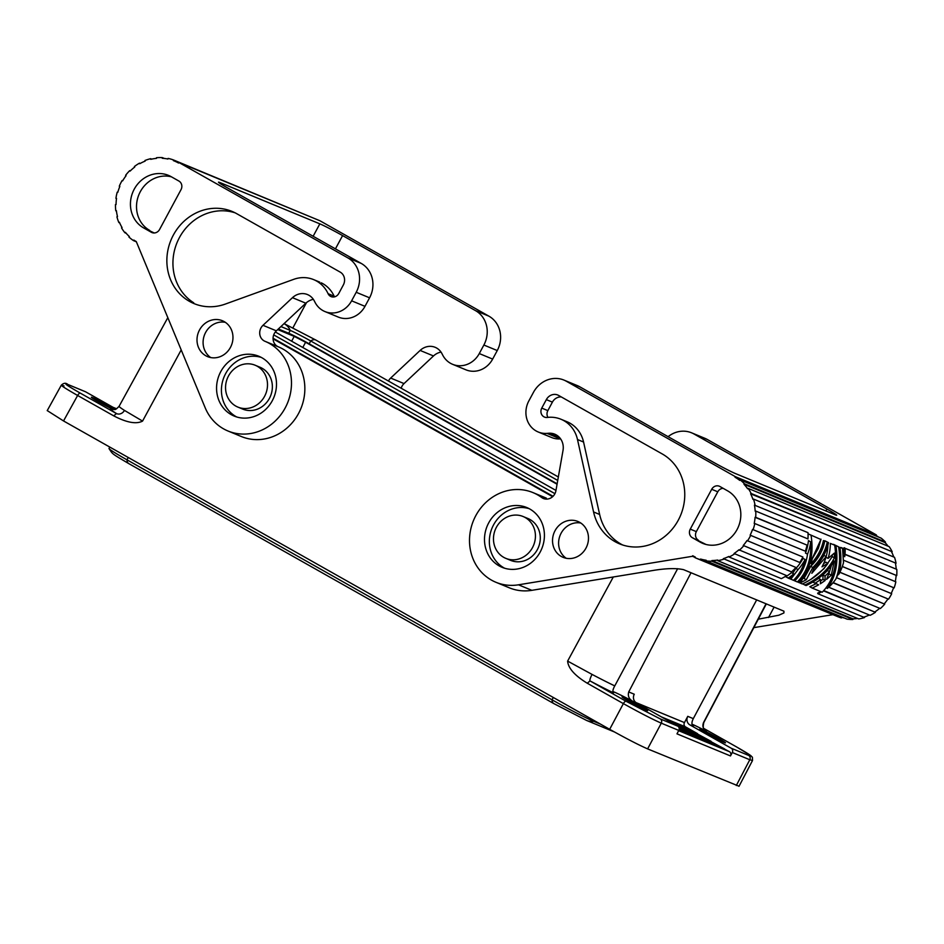<?xml version="1.0" encoding="UTF-8"?>
<svg xmlns="http://www.w3.org/2000/svg" width="944" height="944" viewBox="0 0 944 944"><rect width="100%" height="100%" fill="white"/><g stroke="black" fill="none" stroke-linecap="round" stroke-linejoin="round"><path stroke-width="1.42" d="M264.568 396.35A22.644 20.685 112.4 0 1 238.513 407.348A22.644 20.685 112.4 0 1 228.495 375.983A22.644 20.685 112.4 0 1 255.918 365.564A22.644 20.685 112.4 0 1 264.568 396.35M678.653 730.691L729.429 751.672L677.391 724.119L724.52 749.076M885.024 542.54L743.99 484.272L744.427 483.8L885.46 542.08L885.024 542.54A44.639 40.781 112.4 0 1 888.068 546.187M557.066 484.237L305.585 342.259L294.209 336.383L277.713 329.574M124.455 410.404A46.468 2.112 -151.7 0 1 119.097 406.298C116.572 408.917 115.05 409.991 114.519 409.495L110.424 408.811A52.935 2.395 -151.7 0 0 116.466 413.543L113.728 415.867C126.756 422.641 136.361 424.387 142.556 421.095L124.455 410.404A6.466 5.534 -57.4 0 1 116.466 413.543L80.358 393.164C66.93 385.482 62.847 382.627 68.121 384.597L85.621 391.819L116.1 409.035M814.991 583.321L820.69 579.592L820.336 583.805L825.091 580.536L825.044 576.1L829.564 571.71L826.566 579.392L831.298 575.191L834.248 560.996C827.971 571.58 818.578 579.769 806.082 585.551L804.819 585.02C818.436 578.696 828.289 569.633 834.413 557.845L834.354 553.101L828.1 558.4A47.224 43.141 -67.6 0 0 830.331 543.402L834.673 545.195C837.647 564.89 833.493 580.56 822.224 592.218L812.253 588.1L818.637 584.832L812.796 582.082M276.368 330.837L262.998 325.314L292.463 297.679L305.832 303.213L276.368 330.837A9.7 8.862 -67.6 0 0 278.362 346.826A48.522 44.321 112.4 0 1 300.959 408.386A48.522 44.321 112.4 0 1 241.747 436.683M335.439 248.85L342.589 235.587A19.411 0.885 28.3 0 0 319.839 223.846L220.129 182.64A19.411 0.885 28.3 0 0 218.536 182.145A19.411 0.885 28.3 0 0 228.295 188.363L361.222 263.411L347.852 257.889L178.853 162.474L178.546 163.041A44.639 40.781 -67.6 0 0 174.451 161.046A44.639 40.781 -67.6 0 0 173.389 160.622L173.625 160.02A45.277 41.371 -67.6 0 0 168.079 158.403L167.926 159.029A44.639 40.781 -67.6 0 0 162.262 158.273L162.333 157.624A45.277 41.371 -67.6 0 0 156.48 157.731L156.492 158.368A44.639 40.781 -67.6 0 0 150.745 159.324L150.651 158.698A45.277 41.371 -67.6 0 0 144.951 160.515L145.128 161.117A44.639 40.781 -67.6 0 0 139.759 163.701L139.5 163.147L140.219 163.442M369.576 297.808L356.207 292.286L351.616 300.817L364.986 306.34L369.576 297.808A25.877 23.635 -67.6 0 0 361.222 263.411M364.986 306.34A22.644 20.685 112.4 0 1 338.318 317.09L324.937 311.555M305.832 303.213A15.529 14.184 112.4 0 1 313.349 299.342M672.517 722.101L718.62 746.633L672.388 722.337M706.053 560.866L847.087 619.146A45.277 41.371 112.4 0 0 852.904 619.476L711.859 561.208A45.277 41.371 112.4 0 1 706.053 560.866L706.159 560.229A44.639 40.781 112.4 0 1 700.578 559.049L700.389 559.674L841.434 617.942A45.277 41.371 112.4 0 1 837.611 616.597L696.578 558.329A45.277 41.371 112.4 0 1 694.985 557.633L695.256 557.043A44.639 40.781 112.4 0 1 692.731 555.733L692.424 556.299L695.091 557.408M691.032 572.737L628.716 691.94L634.262 694.229A6.466 5.912 -67.6 0 0 636.374 702.784L677.733 726.137L660.234 718.903L626.108 701.298L590.012 680.907A6.466 1.263 117.8 0 1 592.077 674.417L567.627 661.095C568.182 668.187 574.731 675.562 587.274 683.232L590.012 680.907A52.935 2.395 28.3 0 0 613.517 692.861C612.396 691.74 612.809 689.427 614.768 685.899L677.65 568.689M820.914 539.508L808.654 534.08L820.914 539.508L812.454 558.01L811.12 563.745C817.539 556.736 821.646 549.007 823.439 540.558L824.702 541.077C822.672 550.494 817.846 558.966 810.235 566.494L800.394 582.507M788.11 578.117A47.224 43.141 -67.6 0 0 793.751 573.881L789.514 578.707L785.679 576.749A44.639 40.781 112.4 0 0 791.509 572.619L793.751 573.881M116.501 198.57L115.935 198.334L116.525 198.393A44.639 40.781 -67.6 0 0 116.053 204.541L115.451 204.577A45.277 41.371 -67.6 0 0 115.782 210.772L116.383 210.654A44.639 40.781 -67.6 0 0 117.504 216.601L116.926 216.801A45.277 41.371 -67.6 0 0 118.861 222.548L119.676 222.89M122.661 180.788L122.106 180.552A45.277 41.371 -67.6 0 0 119.298 186.204L119.841 186.44A44.639 40.781 -67.6 0 0 117.799 192.316L117.221 192.175A45.277 41.371 -67.6 0 0 115.935 198.334M139.5 163.147A45.277 41.371 -67.6 0 0 134.39 166.533L134.721 167.053A44.639 40.781 -67.6 0 0 130.13 171.076L129.729 170.628A45.277 41.371 -67.6 0 0 125.611 175.324L126.071 175.714A44.639 40.781 -67.6 0 0 122.614 180.87L122.106 180.552M792.665 573.279L795.91 568.43L798.046 569.633A47.224 43.141 -67.6 0 0 805.09 559.521C802.907 567.946 799.025 574.884 793.444 580.324L789.644 578.578M790.777 579.227L798.046 569.633M724.591 748.934L681.072 725.641L711.068 741.3L684.754 727.163L697.545 733.665L685.509 726.88A3.233 2.95 112.4 0 1 684.447 722.597L687.763 716.343A6.466 5.912 -67.6 0 0 689.875 724.886L731.234 748.238A3.233 2.95 112.4 0 1 732.296 752.51L730.479 755.943A3.233 2.95 112.4 0 0 729.429 751.672M143.618 227.905L151.347 232.271A6.466 5.912 112.4 0 0 159.571 229.486L181.012 189.661A6.466 5.912 112.4 0 0 178.923 181.059L171.194 176.693A29.111 26.597 -67.6 0 0 168.622 175.431A29.111 26.597 -67.6 0 0 133.517 190.605A29.111 26.597 -67.6 0 0 143.618 227.905L154.214 232.967M171.489 176.858A29.111 26.597 -67.6 0 0 138.839 194.818A29.111 26.597 -67.6 0 0 149.707 230.419M677.733 726.137A3.233 2.95 112.4 0 1 678.795 730.408L661.296 723.175C652.398 719.257 639.761 712.732 623.37 703.61L609.682 729.311L63.531 420.953L77.62 395.477C62.705 386.934 58.174 383.76 64.027 385.954M273.076 338.849L552.618 496.686M628.716 691.94C627.63 696.011 628.999 699.138 632.834 701.321A26.526 1.204 28.3 0 0 612.868 691.504M825.882 510.952L826.909 509.028A19.411 0.885 28.3 0 1 836.679 515.247L836.703 515.223A19.411 0.885 28.3 0 1 835.074 514.751L735.376 473.546A19.411 0.885 28.3 0 1 712.614 461.805L579.687 386.757A25.877 23.635 -67.6 0 0 577.527 385.695M579.687 386.757L566.317 381.234L735.317 476.649L876.351 534.918L876.044 535.496L735.01 477.216A44.639 40.781 112.4 0 1 739.742 480.39L740.12 479.871L881.165 538.139A45.277 41.371 112.4 0 1 885.46 542.08M704.755 438.264A25.877 23.635 112.4 0 1 707.351 439.503L876.351 534.918M826.909 509.028L693.982 433.98L707.351 439.503M114.814 409.436A14.549 0.661 28.3 0 0 103.215 402.876A14.549 0.661 28.3 0 0 92.583 397.589A14.549 0.661 28.3 0 0 91.367 397.223A14.549 0.661 28.3 0 0 98.955 402.026A14.549 0.661 28.3 0 0 113.28 409.554M679.137 728.131L683.975 730.845M679.078 729.688L684.258 732.45L678.996 729.936M609.682 729.311C626.049 738.444 638.687 744.969 647.608 748.887L738.999 786.222M678.736 727.104L696.247 737.394L679.208 728.733M678.795 730.408L676.978 733.842L730.479 755.943M756.687 599.865L693.297 718.632C691.456 722.384 691.492 724.957 693.427 726.349L689.875 724.886M678.96 730.054L680.577 730.916L678.889 730.219M724.272 742.468A14.549 0.661 28.3 0 0 725.476 742.834A14.549 0.661 28.3 0 0 715.847 736.898A14.549 0.661 28.3 0 0 701.085 729.382A14.549 0.661 28.3 0 0 699.87 729.051A14.549 0.661 28.3 0 0 709.971 735.199A14.549 0.661 28.3 0 0 724.272 742.468M786.623 575.616L734.09 553.491L786.623 575.616A45.277 41.371 112.4 0 1 781.325 578.637L729.087 557.043A45.277 41.371 112.4 0 0 734.373 554.022M704.33 729.157A52.935 2.395 -151.7 0 1 706.431 731.246C703.103 729.228 702.135 726.325 703.528 722.573L765.832 604.172M623.276 697.227A14.549 0.661 -151.7 0 1 637.814 704.625A14.549 0.661 -151.7 0 1 647.678 710.667A14.549 0.661 -151.7 0 1 646.463 710.313A14.549 0.661 -151.7 0 1 631.902 702.902A14.549 0.661 -151.7 0 1 622.049 696.873A14.549 0.661 -151.7 0 1 623.276 697.227M736.603 746.964A3.233 1.31 119.4 0 0 736.556 746.928L703.87 728.485L736.497 746.905C749.925 754.586 754.008 757.442 748.734 755.471L731.234 748.238M706.431 731.246A26.526 1.204 28.3 0 0 692.023 724.19M441.013 352.088A15.529 14.184 112.4 0 0 433.497 355.959L404.032 383.583L390.663 378.06A9.7 8.862 -67.6 0 0 388.456 381.046M390.663 378.06L420.127 350.436A15.529 14.184 112.4 0 1 435.172 347.321A15.529 14.184 112.4 0 1 441.91 353.563L442.76 355.192A22.644 20.685 112.4 0 0 451.68 363.9A22.644 20.685 112.4 0 0 479.281 353.563L483.871 345.032L497.252 350.554A25.877 23.635 112.4 0 0 488.898 316.157L319.898 220.743L178.853 162.474M342.589 235.587L475.516 310.635A25.877 23.635 112.4 0 1 483.871 345.032M684.034 730.739L678.984 727.6M679.196 728.591L693.722 736.296L679.173 728.296M800.654 582.66L806.282 579.722L804.028 578.46L810.695 566.365C818.401 558.813 823.109 550.269 824.808 540.747L828.502 542.647C826.46 552.063 821.646 560.535 814.035 568.052L811.828 573.303L826.177 556.594L824.053 555.391L819.64 562.164L813.858 568.536M806.282 579.722L812.772 567.533L810.695 566.365M47.259 410.605L63.531 420.953M739.01 786.317L752.51 760.522L749.796 759.743L736.296 785.526M85.621 391.819A3.233 2.95 -67.6 0 0 85.007 391.571M328.087 293.69A6.537 5.971 -67.6 0 0 338.766 293.49L343.321 285.005A9.7 8.862 -67.6 0 0 340.194 272.108L236.673 213.663A49.855 45.548 -67.6 0 0 232.165 211.468A49.855 45.548 -67.6 0 0 170.427 241.463A49.855 45.548 -67.6 0 0 196.564 304.546A49.855 45.548 -67.6 0 0 225.345 304.062L293.749 279.33A31.695 28.957 -67.6 0 1 313.668 279.625A31.695 28.957 -67.6 0 1 328.087 293.69L334.164 296.192A31.695 28.957 -67.6 0 0 321.29 282.834M577.492 439.526A31.695 28.957 112.4 0 0 559.686 418.758A31.695 28.957 112.4 0 0 547.296 417.449A6.537 5.971 112.4 0 1 541.762 408.103L546.328 399.631A9.7 8.862 112.4 0 1 557.762 395.017A9.7 8.862 112.4 0 1 558.659 395.453L662.181 453.911A49.855 45.548 112.4 0 1 679.538 517.701A49.855 45.548 112.4 0 1 619.524 543.838A49.855 45.548 112.4 0 1 593.564 511.955L577.492 439.526L583.569 442.04L599.641 514.468A49.855 45.548 112.4 0 0 622.615 544.971M665.367 719.151L714.927 745.111L698.997 737.878L695.799 735.883L701.51 738.715L689.863 732.202L697.805 736.544M553.031 496.296L273.076 338.235M839.877 572.3L891.702 593.717A45.277 41.371 112.4 0 1 888.54 599.169L836.396 577.622M839.9 572.253L891.702 593.717M755.755 511.082L808.005 532.676A45.277 41.371 112.4 0 1 807.934 538.906L755.684 517.324A45.277 41.371 112.4 0 0 755.755 511.082L755.165 511.164A44.639 40.781 112.4 0 0 754.433 505.123L896.057 563.238L754.433 505.123M752.545 529.431L805.35 551.202L752.545 529.431A44.639 40.781 112.4 0 1 750.138 535.165L802.907 557.019A45.277 41.371 112.4 0 1 799.745 562.482L747.011 540.546A44.639 40.781 112.4 0 1 743.247 545.455L795.922 567.462A45.277 41.371 112.4 0 1 791.52 571.863L738.904 549.797A44.639 40.781 112.4 0 1 734.09 553.491M750.657 535.437A45.277 41.371 112.4 0 1 747.495 540.888M697.852 736.45L681.167 727.293L698.607 738.373L678.406 725.818L674.382 723.67L675.22 724.709M844.974 554.447L896.729 575.592A45.277 41.371 112.4 0 0 896.8 569.362L843.96 547.85A44.639 40.781 112.4 0 1 843.995 548.865M261.264 357.398A32.344 29.547 -67.6 0 0 225.628 373.635A32.344 29.547 -67.6 0 0 236.661 416.953M260.072 367.263A22.644 20.685 112.4 0 1 269.429 398.356A22.644 20.685 112.4 0 1 242.714 409.094L237.888 407.1M823.557 590.873L875.418 612.302A45.277 41.371 112.4 0 1 870.12 615.323L817.882 593.729A45.277 41.371 112.4 0 0 821.351 591.864M723.493 559.273A45.277 41.371 112.4 0 1 717.711 560.665L858.757 618.945A45.277 41.371 112.4 0 0 864.539 617.553L723.352 558.659L864.539 617.553M679.196 728.874L691.633 735.494L679.184 729.157M676.199 723.623L722.302 748.155L676.081 723.859M679.161 729.287L687.952 733.972L679.114 729.559M532.487 547.626A22.644 20.685 -67.6 0 0 523.094 516.51A22.644 20.685 -67.6 0 0 496.414 527.259A22.644 20.685 -67.6 0 0 505.772 558.352A22.644 20.685 -67.6 0 0 532.487 547.626M523.094 516.51L527.967 518.527A22.644 20.685 112.4 0 1 537.348 549.632A22.644 20.685 112.4 0 1 510.633 560.358L505.807 558.364M828.502 542.647L824.808 540.747M842.319 566.518L893.59 587.699A44.639 40.781 112.4 0 1 891.171 593.446M843.558 560.217L895.832 581.811A45.277 41.371 112.4 0 1 894.145 587.888L893.59 587.699M894.145 587.888L842.331 566.483M826.177 587.77L827.345 588.431A47.224 43.141 -67.6 0 0 835.829 579.12C839.653 569.385 840.573 558.612 838.602 546.824L833.505 544.346L838.602 546.824M717.711 560.665L717.664 560.04A44.639 40.781 112.4 0 1 711.894 560.559L711.859 561.208M857.624 618.473A44.639 40.781 112.4 0 1 852.928 618.839L711.894 560.559M827.912 545.125A44.639 40.781 112.4 0 1 826.165 556.582A47.224 43.141 -67.6 0 1 822 566.848L827.923 563.344C821.658 572.147 813.103 579.026 802.294 583.982L797.656 581.917M692.353 537.714A6.466 5.912 -67.6 0 1 690.265 529.124L711.705 489.287A6.466 5.912 -67.6 0 1 719.93 486.514L727.647 490.868A29.111 26.597 112.4 0 1 737.783 528.121A29.111 26.597 112.4 0 1 702.749 543.378A29.111 26.597 112.4 0 1 700.082 542.08L692.353 537.714L705.404 544.169M126.189 233.286L124.915 232.755L125.387 232.33A44.639 40.781 -67.6 0 0 129.34 236.531L128.927 237.027A45.277 41.371 -67.6 0 0 133.493 240.614L133.836 240.059A44.639 40.781 -67.6 0 0 136.266 241.558L205.261 407.95A48.522 44.321 112.4 0 0 229.392 431.55A48.522 44.321 112.4 0 0 287.814 402.297A48.522 44.321 112.4 0 0 264.993 341.303A9.7 8.862 -67.6 0 1 262.998 325.314M118.861 222.548L119.404 222.265A44.639 40.781 -67.6 0 0 122.047 227.539L121.54 227.905A45.277 41.371 -67.6 0 0 124.915 232.755M758.292 619.181L778.835 615.217L783.921 612.939L783.921 611.181L683.609 569.68C676.529 568.087 666.735 568.288 654.216 570.282L531.861 590.33A48.522 44.321 -67.6 0 1 507.553 587.038M838.496 573.952A45.277 41.371 112.4 0 1 836.549 577.185M743.247 545.455L795.922 567.462M743.671 545.868A45.277 41.371 112.4 0 1 739.27 550.281M723.139 488.319A6.466 5.912 -67.6 0 0 717.782 491.8L696.342 531.625A6.466 5.912 -67.6 0 0 698.43 540.228M561.279 396.94A9.7 8.862 112.4 0 0 552.405 402.132L547.85 410.616L541.762 408.103M844.373 618.025A44.639 40.781 112.4 0 1 841.623 617.329L841.434 617.942M841.623 617.329L700.578 559.049M876.044 535.496A44.639 40.781 112.4 0 1 878.652 537.101M825.091 580.536L822.956 579.333L822.956 574.931L827.499 570.542L829.564 571.71M825.044 576.1L822.956 574.931M823.841 590.578L875.418 612.302M566.258 558.293A19.411 17.724 112.4 0 1 561.125 533.195A19.411 17.724 112.4 0 1 580.82 523.035M555.048 530.681A19.411 17.724 112.4 0 1 577.917 521.477A19.411 17.724 112.4 0 1 585.964 548.134A19.411 17.724 112.4 0 1 563.061 557.326A19.411 17.724 112.4 0 1 555.048 530.681M225.309 322.317A19.411 17.724 -67.6 0 0 205.615 332.465A19.411 17.724 -67.6 0 0 210.748 357.564M199.526 329.952A19.411 17.724 -67.6 0 0 208.117 356.832A19.411 17.724 -67.6 0 0 230.442 347.416A19.411 17.724 -67.6 0 0 223.032 321.019A19.411 17.724 -67.6 0 0 199.526 329.952M841.411 547.815L845.199 549.55L841.375 547.591M843.794 548.96L844.715 556.689L843.44 555.969M753.843 627.63L832.927 614.662M559.733 437.768L548.794 433.249A15.529 14.184 -67.6 0 1 555.485 434.5A15.529 14.184 -67.6 0 1 563.013 450.441L555.922 490.703A9.7 8.862 112.4 0 1 543.39 498.491A9.7 8.862 112.4 0 1 541.655 497.5A48.522 44.321 -67.6 0 0 532.723 492.497A48.522 44.321 -67.6 0 0 473.416 520.699A48.522 44.321 -67.6 0 0 496.013 582.318A48.522 44.321 -67.6 0 0 518.492 584.808L692.424 556.299M548.794 433.249L547.001 433.379A22.644 20.685 -67.6 0 1 538.245 431.998A22.644 20.685 -67.6 0 1 528.852 400.893L533.454 392.35A25.877 23.635 -67.6 0 1 563.946 380.078A25.877 23.635 -67.6 0 1 566.317 381.234M830.331 543.402L834.673 545.195M164.291 158.439L162.333 157.624M837.977 573.657A44.639 40.781 112.4 0 1 837.304 574.861M814.755 580.879L818.542 578.389L820.69 579.592M808.442 540.629A44.639 40.781 112.4 0 1 805.456 553.042L807.533 554.211A47.224 43.141 -67.6 0 0 810.684 541.903L808.442 540.629M838.897 574.176A47.224 43.141 -67.6 0 0 843.499 562.683L842.532 548.44L839.865 547.343C841.493 556.854 841.175 565.81 838.897 574.176L837.682 573.492M552.157 437.733A22.644 20.685 -67.6 0 0 560.37 438.913L547.001 433.379M844.55 547.78A45.277 41.371 112.4 0 1 844.609 549.207M351.616 300.817A22.644 20.685 112.4 0 1 326.058 311.98A22.644 20.685 112.4 0 1 315.095 302.446L314.246 300.817A15.529 14.184 112.4 0 0 307.508 294.575L307.496 294.563A15.529 14.184 112.4 0 0 292.463 297.679M798.636 582.472C809.905 570.813 814.058 555.143 811.085 535.449M828.1 558.4L825.988 557.208M356.207 292.286A25.877 23.635 -67.6 0 0 347.852 257.889M755.684 517.324L755.082 517.312A44.639 40.781 112.4 0 1 754.209 523.436L754.799 523.531A45.277 41.371 112.4 0 1 753.111 529.619M805.35 551.202A45.277 41.371 112.4 0 0 807.037 545.125L754.799 523.531M235.08 212.813A49.855 45.548 -67.6 0 0 177.885 240.685A49.855 45.548 -67.6 0 0 193.732 302.812M529.183 508.674A32.344 29.547 -67.6 0 0 493.559 524.899A32.344 29.547 -67.6 0 0 504.58 568.217M314.576 218.548L173.625 160.02M827.345 588.431C835.735 576.914 838.602 562.671 835.936 545.715M497.252 350.554L492.65 359.086A22.644 20.685 112.4 0 1 465.97 369.836L452.601 364.313M547.957 417.378A6.537 5.971 112.4 0 1 547.85 410.616M560.984 419.254L567.061 421.767A31.695 28.957 112.4 0 1 583.569 442.04M820.607 580.985L822.956 579.333M828.596 574.625L831.499 565.22M831.298 575.191L829.233 574.023M557.137 483.812L309.184 343.817A17.464 0.791 28.3 0 0 288.711 333.256L278.362 328.972M280.934 326.565L290.245 330.412A17.464 0.791 -151.7 0 1 310.718 340.973L557.727 480.437M554.93 493.665L273.713 334.884M109.008 448.494A35.577 1.617 28.3 0 0 126.968 459.811L552.039 699.811A35.577 1.617 28.3 0 0 593.752 721.334L600.431 724.095M812.336 558.659L818.354 548.334L821.02 539.177M810.684 541.903C811.592 558.671 807.155 572.017 797.373 581.952L794.706 580.843C801.598 574.058 805.869 565.173 807.533 554.211M755.082 517.312L807.934 538.906M404.032 383.583A9.7 8.862 -67.6 0 0 401.176 388.232M812.772 567.533C820.383 560.016 825.198 551.544 827.239 542.116M824.702 541.077L823.439 540.558M832.997 582.778L884.717 604.148A45.277 41.371 112.4 0 1 880.315 608.55L828.702 587.227M833.151 582.59L884.717 604.148M844.715 556.689A47.224 43.141 -67.6 0 0 845.199 549.55M700.389 559.674A45.277 41.371 112.4 0 1 696.542 558.317M729.087 557.043L728.862 556.464A44.639 40.781 112.4 0 1 723.352 558.659M750.633 493.818L751.164 493.488A45.277 41.371 112.4 0 0 748.132 488.378L889.165 546.647A45.277 41.371 112.4 0 1 892.21 551.768L750.633 493.818A44.639 40.781 112.4 0 1 752.911 499.305L753.477 499.057A45.277 41.371 112.4 0 1 755.023 504.957M748.132 488.378L747.636 488.78A44.639 40.781 112.4 0 0 743.99 484.272M740.12 479.871A45.277 41.371 112.4 0 1 744.427 483.8M488.697 522.893A32.344 29.547 -67.6 0 0 503.01 567.686A32.344 29.547 -67.6 0 0 540.216 551.98A32.344 29.547 -67.6 0 0 527.861 508.014A32.344 29.547 -67.6 0 0 488.697 522.893M794.706 580.843L793.574 580.206M812.253 588.1L809.834 586.731L816.383 583.557M668.104 436.671A25.877 23.635 112.4 0 1 691.409 432.741A25.877 23.635 112.4 0 1 693.982 433.98M892.21 551.768L751.164 493.488M827.923 563.344L825.847 562.176L823.616 563.58M820.643 591.569A44.639 40.781 112.4 0 1 817.657 593.151L817.882 593.729M834.413 557.845L832.266 556.63L832.266 555.037M842.532 548.44L839.865 547.343M116.431 211.043L115.782 210.772M804.819 585.02L803.12 584.065M753.477 499.057L894.523 557.326A45.277 41.371 112.4 0 1 896.057 563.238M151.654 159.111L150.651 158.698M896.729 575.592L844.998 554.222M129.729 170.628L130.331 170.876M852.928 618.839L852.904 619.476M805.09 559.521L803.037 558.352A44.639 40.781 112.4 0 1 795.91 568.43M136.184 241.723L133.493 240.614M220.766 371.629A32.344 29.547 -67.6 0 0 235.08 416.422A32.344 29.547 -67.6 0 0 272.297 400.716A32.344 29.547 -67.6 0 0 259.93 356.738A32.344 29.547 -67.6 0 0 220.766 371.629M802.907 557.019L750.138 535.165M810.967 579.309L823.852 568.819L832.266 556.63M891.679 552.098A44.639 40.781 112.4 0 1 893.756 557.019M895.467 563.403A44.639 40.781 112.4 0 1 896.186 569.102M896.127 575.58A44.639 40.781 112.4 0 1 895.278 581.575M887.974 598.933A44.639 40.781 112.4 0 1 884.292 603.723M879.69 608.29A44.639 40.781 112.4 0 1 875.123 611.759M869.353 615.004A44.639 40.781 112.4 0 1 864.397 616.939M113.15 407.371L116.596 408.787M291.649 341.197L294.209 336.383M752.51 760.522L752.403 757.241L750.692 755.53L736.556 746.928A3.233 1.31 119.4 0 0 736.497 746.905M592.077 674.417A46.468 2.112 28.3 0 0 614.768 685.899M661.414 716.921L685.509 726.88M636.126 702.631L684.447 722.597M587.274 683.232L623.37 703.61A3.233 1.31 119.4 0 1 626.108 701.298M613.293 576.985L567.627 661.095M181.095 350.118L142.556 421.095M80.358 393.164A3.233 1.31 -60.6 0 0 77.62 395.477L113.728 415.867M632.834 701.321L636.374 702.784M660.234 718.903A3.233 2.95 -67.6 0 1 661.296 723.175L647.608 748.887M748.734 755.471A3.233 2.95 112.4 0 1 749.796 759.743L732.296 752.51M693.297 718.632L687.763 716.343M302.8 347.486L305.585 342.259M292.923 327.816L306.481 302.635M68.121 384.597A3.233 2.95 -67.6 0 0 67.826 384.444C65.856 382.698 63.685 382.934 61.313 385.164L47.212 410.64M593.564 511.955L599.641 514.468M700.082 542.08L705.557 544.346M711.705 489.287L717.782 491.8M552.405 402.132L546.328 399.631M518.492 584.808L531.861 590.33M433.497 355.959L420.127 350.436M768.51 617.506L774.127 607.075M492.65 359.086L479.281 353.563M541.655 497.5L545.302 499.01M313.148 236.26L319.839 223.846M284.05 323.639A15.788 14.431 112.4 0 1 290.245 330.412L288.711 333.256M284.085 323.603L315.768 340.005A15.788 6.384 119.4 0 0 310.718 340.973L309.184 343.817M109.032 448.601C113.032 454.536 111.109 453.144 128.738 463.587A15.788 6.384 119.4 0 1 126.968 459.811L128.219 457.486M128.738 463.587L553.809 703.587A15.788 6.384 119.4 0 1 552.039 699.811L553.29 697.486M593.752 721.334A15.788 14.431 112.4 0 1 586.637 720.473L553.809 703.587M278.362 346.826L264.993 341.303M151.347 232.271L152.562 232.767M690.265 529.124L696.342 531.625M475.516 310.635L488.898 316.157M704.649 729.511C703.115 728.945 702.843 726.609 703.823 722.49L766.363 603.865M113.009 407.289L116.619 408.776M85.326 391.677L67.826 384.444M319.745 282.126L313.668 279.625M119.109 406.286L167.654 317.975M260.037 367.251L255.175 365.245M577.315 385.6L563.946 380.078M315.768 340.005L558.341 476.968M555.969 490.432L275.318 331.981M109.02 448.471L109.775 447.067M586.637 720.473L614.379 731.942M532.982 492.603L546.352 498.125M495.93 582.283L509.3 587.805M174.451 161.046L178.676 162.793M551.615 437.52L538.245 431.998M278.433 346.861L265.052 341.327M241.381 436.541L228 431.007M704.979 438.346L691.61 432.824"/></g></svg>
